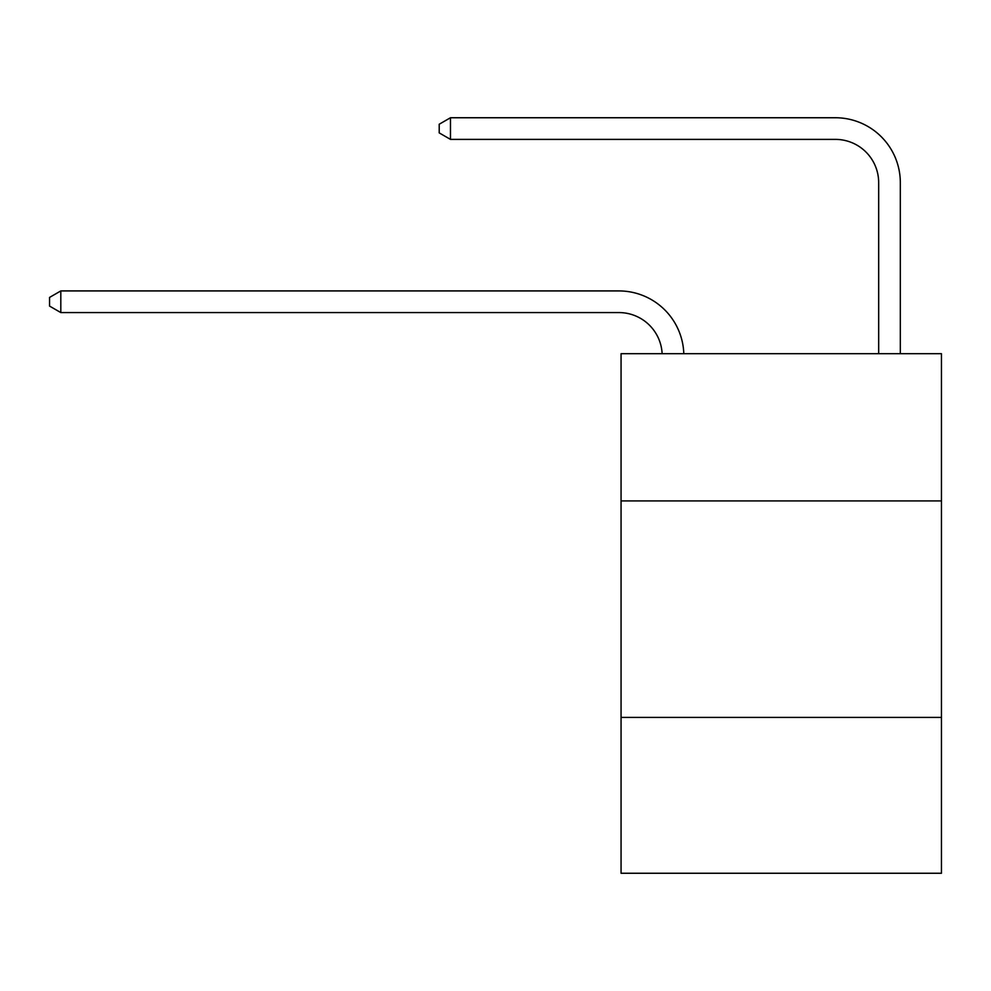 <?xml version="1.0" encoding="UTF-8"?>
<svg xmlns="http://www.w3.org/2000/svg" width="991" height="991" viewBox="0 0 991 991"><rect width="100%" height="100%" fill="white"/><g stroke="black" fill="none" stroke-linecap="round" stroke-linejoin="round"><path stroke-width="1.49" d="M941.45 500.913L941.45 353.7L621.06 353.7L621.06 500.913L941.45 500.913L941.45 873.257L621.06 873.257L621.06 500.913M941.45 717.397L621.06 717.397M878.67 353.7L878.67 182.691A43.294 43.294 -172 0 0 835.376 139.384L450.471 139.384L439.211 132.893L439.211 124.234L450.471 117.743L835.376 117.743A64.948 64.948 8 0 1 900.323 182.691L900.323 353.7M662.137 353.7A43.294 43.294 -9.8 0 0 618.892 312.574L60.81 312.574L49.55 306.083L49.55 297.424L60.81 290.92L618.892 290.92A64.948 64.948 170.2 0 1 683.802 353.7M60.81 290.92L60.81 312.574M878.67 182.691A43.294 43.294 -172 0 0 835.376 139.384M450.471 139.384L450.471 117.743L835.376 117.743"/></g></svg>
